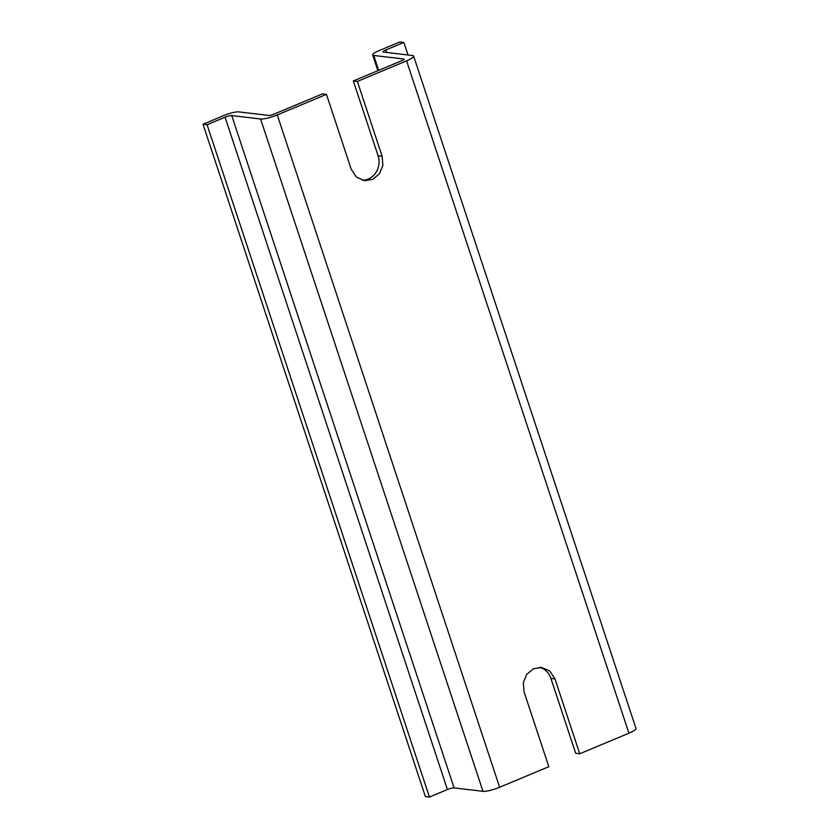 <?xml version="1.0" encoding="UTF-8"?>
<svg xmlns="http://www.w3.org/2000/svg" width="839" height="839" viewBox="0 0 839 839"><rect width="100%" height="100%" fill="white"/><g stroke="black" fill="none" stroke-linecap="round" stroke-linejoin="round"><path stroke-width="1.26" d="M326.455 94.367L277.258 114.933A13.109 2.486 161.7 0 1 260.614 119.002L231.721 115.572A5.244 0.996 161.7 0 0 225.062 117.198L207.076 124.717L203.028 124.245L223.824 115.541A11.798 2.234 161.7 0 1 238.811 111.891L269.046 115.467A3.283 0.619 161.7 0 0 273.21 114.461L322.407 93.884L326.455 94.367L351.216 169.237L356.376 177.05L364.556 180.679L372.799 179.336L379.48 173.746L382.888 165.356L382.144 156.306L357.383 81.435L353.324 80.953L402.521 60.377A3.283 0.619 161.7 0 0 404.283 59.191A3.283 0.619 161.7 0 0 403.989 59.045L404.136 59.485M403.989 59.045L373.743 55.458A11.798 2.234 161.7 0 1 372.663 54.934A11.798 2.234 161.7 0 1 379.008 50.644L399.804 41.95L403.863 42.432L385.867 49.952A5.244 0.996 161.7 0 0 383.045 51.861A5.244 0.996 161.7 0 0 383.528 52.091L412.421 55.521A13.109 2.486 161.7 0 1 413.627 56.098L635.972 728.43A13.109 2.486 161.7 0 1 628.925 733.192L579.728 753.758L554.967 678.887L549.807 671.074L541.627 667.445L533.384 668.798L526.703 674.378L523.305 682.768L524.05 691.818L548.811 766.689L499.614 787.265A13.109 2.486 161.7 0 1 482.97 791.324L454.077 787.905A5.244 0.996 161.7 0 0 447.418 789.53L429.421 797.05L425.373 796.568L203.028 124.245M413.627 56.098A13.109 2.486 161.7 0 1 406.579 60.859L357.383 81.435M382.144 156.306L378.095 155.823A18.028 16.402 -83.2 0 1 362.542 180.301M539.592 667.351A18.028 16.402 -83.2 0 1 550.919 678.405L575.68 753.286L579.728 753.758M378.095 155.823L353.324 80.953M207.076 124.717L429.421 797.05M403.863 42.432L408.016 54.996M277.258 114.933L499.614 787.265M406.579 60.859L628.925 733.192M260.614 119.002L482.97 791.324M554.967 678.887L550.919 678.405M225.062 117.198L447.418 789.53M231.721 115.572L454.077 787.905M373.743 55.458L378.672 70.35M385.867 49.952L386.695 52.469M372.663 54.934L377.875 70.686"/></g></svg>

